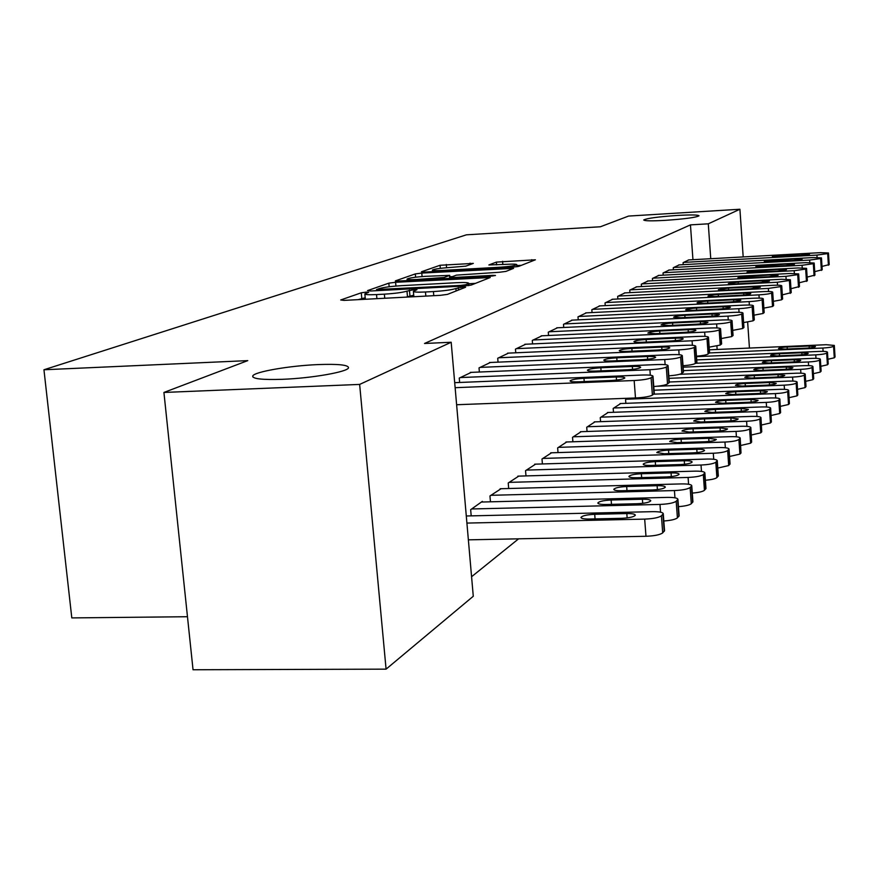 <?xml version="1.0" encoding="UTF-8"?>
<svg xmlns="http://www.w3.org/2000/svg" width="879" height="879" viewBox="0 0 879 879"><rect width="100%" height="100%" fill="white"/><g stroke="black" fill="none" stroke-linecap="round" stroke-linejoin="round"><path stroke-width="1.32" d="M366.191 292.136L361.269 292.795L340.722 299.97L344.019 300.387L440.28 295.344L447.455 294.377L465.628 287.235L463.101 286.972L455.904 288.532C451.575 289.872 444.082 290.883 433.424 291.564L425.469 291.982C417.525 292.344 413.493 292.125 413.372 291.301L416.943 289.718L414.339 289.576L406.977 291.136C402.461 292.476 394.924 293.487 384.376 294.157L376.531 294.575C368.806 294.926 364.917 294.707 364.862 293.905L368.708 292.278L366.191 292.136M365.214 297.783L358.105 299.651M413.723 295.223L407.482 296.739L406.977 291.136M665.392 220.343C685.016 218.959 696.223 217.443 699.025 215.794C698.146 214.806 690.861 214.685 677.182 215.454C657.844 216.816 646.691 218.333 643.725 219.981C644.439 220.981 651.669 221.101 665.392 220.343M282.631 379.299C311.77 378.212 347.732 371.861 348.502 367.829C348.534 364.928 338.382 363.851 318.055 364.587C289.784 365.697 254.317 371.784 252.756 375.959C252.251 378.849 262.206 379.959 282.631 379.299M473.32 263.403L440.049 265.271L421.426 271.776L424.623 272.083L512.402 267.205L518.764 266.37L535.388 259.799L496.382 262.107L488.856 264.964L507.062 264.293C513.336 263.986 516.588 264.118 516.808 264.7C515.072 265.722 509.238 266.568 499.316 267.26L441.687 270.468C435.621 270.765 432.523 270.633 432.391 270.062C434.27 269.029 440.159 268.172 450.037 267.48L465.782 266.139L473.32 263.403M692.949 259.701L690.454 224.881L424.513 343.48L451.18 342.25L473.276 596.259L386.079 669.15L359.643 384.42L451.18 342.25M690.454 224.881L708.287 223.815L739.909 209.246L743.184 256.921M386.079 669.15L193.039 669.754L163.923 392.452L247.779 360.621L43.95 369.762L466.452 234.814L600.39 226.771L628.573 216.069L739.909 209.246M163.923 392.452L359.643 384.42M395.583 282.28L388.837 283.159L367.499 290.619L370.762 290.993L464.233 286.005L471.133 285.082L490.229 277.522L395.583 282.28L395.924 286.06M395.385 280.873L415.306 273.918L421.777 273.072L513.567 268.359L505.952 271.402L499.437 272.259L456.41 275.127L450.784 277.27L454.443 277.445L492.833 275.347L495.481 275.479L490.68 276.193L395.418 281.203M43.95 369.762L71.803 617.915L187.469 616.717M679.214 264.876L673.259 267.721L673.413 269.809M658.854 275.402L652.405 278.478L652.57 280.753M636.759 286.818L629.738 290.158L629.935 292.641M612.707 299.256L605.038 302.903L605.246 305.628M620.717 403.527L613.19 408.438L613.498 412.295M586.403 312.847L577.997 316.847L578.239 319.846M594.962 421.865L586.722 427.238L587.062 431.49M557.528 327.768L548.276 332.174L548.551 335.492M566.702 441.983L557.649 447.894L558.022 452.597M525.686 344.238L515.457 349.106L515.764 352.798M535.575 464.156L525.554 470.683L525.983 475.913M490.405 362.478L479.022 367.894L479.374 372.026M501.085 488.713L489.955 495.965L490.46 501.81M471.573 576.734L518.588 538.838M482.417 502.019L482.362 501.36L470.661 509.677L471.199 515.874M471.287 372.366L459.256 378.091L459.64 382.475M518.775 476.11L508.227 482.989L508.688 488.515M508.512 353.116L497.723 358.247L498.052 362.148M551.529 452.795L542.002 459.003L542.409 463.958M542.013 335.8L532.289 340.426L532.575 343.92M581.162 431.688L572.537 437.313L572.888 441.785M572.306 320.132L563.494 324.329L563.747 327.482M608.125 412.493L600.258 417.624L600.577 421.667M599.852 305.892L591.831 309.716L592.05 312.572M627.496 398.275L625.562 399.648L625.848 403.34M624.991 292.894L617.662 296.388L617.86 298.992M648.043 280.994L641.307 284.192L641.494 286.576M669.238 270.029L663.041 272.984L663.205 275.171M688.806 259.92L683.082 262.656L683.225 264.656M717.154 349.468L716.923 346.139M710.748 258.712L708.287 223.815M747.655 322.143L749.435 348.062M406.186 297.135L407.482 296.739M475.484 283.368L468.815 283.73M376.684 289.521L460.783 285.411L465.606 284.763L468.782 283.335C468.573 282.533 464.53 282.324 456.651 282.697L401.351 285.675C391.177 286.323 383.837 287.301 379.332 288.587L376.684 289.521M449.817 276.742L452.432 276.599M425.48 276.325C415.229 277.039 409.087 277.951 407.076 279.061C407.186 279.665 410.339 279.819 416.558 279.511L444.027 277.5L449.696 275.358L425.48 276.325M521.434 265.326L516.885 265.579M468.364 539.838L645.977 536.278C654.459 535.926 660.03 534.795 662.7 532.894L664.524 530.564M466.288 515.984L652.438 511.666C659.272 511.611 662.887 512.292 663.271 513.721L661.426 515.808C658.745 517.643 653.163 518.753 644.681 519.115L466.903 523.082M626.815 513.556L594.709 514.292C586.853 514.698 582.261 515.742 580.953 517.423C581.173 518.544 583.942 519.082 589.249 519.039L621.629 518.313C629.529 517.907 634.1 516.863 635.33 515.182C635.045 514.05 632.21 513.512 626.815 513.556L627.145 517.907M454.696 382.673L642.142 375.036C649.021 374.828 652.647 375.223 652.998 376.223L651.097 377.75C648.361 379.124 642.714 380.036 634.166 380.508L455.135 387.694M456.619 404.736L635.484 397.967L634.166 380.508M616.3 377.003C621.739 376.838 624.584 377.157 624.837 377.948C623.563 379.168 618.937 380.025 610.982 380.508L578.371 381.816C573.02 381.98 570.251 381.662 570.053 380.882C571.416 379.651 576.053 378.794 583.975 378.311L616.3 377.003L616.542 380.08M654.284 393.407L652.394 395.132C649.669 396.561 644.032 397.506 635.484 397.967M481.406 502.041L667.304 497.393C673.984 497.327 677.522 497.964 677.918 499.316L676.182 501.272C673.633 503.008 668.238 504.063 659.975 504.425L471.649 508.974M679.126 515.709L677.412 517.885C675.435 519.412 670.897 520.456 663.81 521.005M642.395 499.239L611.136 500.008C603.51 500.404 599.082 501.404 597.841 502.986C598.072 504.041 600.786 504.546 605.983 504.491L637.506 503.722C645.164 503.326 649.581 502.338 650.746 500.755C650.46 499.69 647.669 499.184 642.395 499.239L642.703 503.348M500.129 488.746L681.346 483.911C687.883 483.835 691.355 484.428 691.751 485.713L690.125 487.537C687.697 489.185 682.456 490.196 674.424 490.559L490.889 495.306M692.916 501.678L691.301 503.711C689.477 505.128 685.191 506.106 678.456 506.656M657.118 485.702L626.661 486.516C619.266 486.9 614.981 487.845 613.795 489.339C614.036 490.339 616.706 490.812 621.783 490.746L652.493 489.955C659.92 489.559 664.194 488.625 665.315 487.131C665.018 486.12 662.283 485.637 657.118 485.702L657.415 489.603M470.265 372.41L657.426 364.543C664.15 364.335 667.699 364.697 668.062 365.653L666.282 367.07C663.678 368.367 658.217 369.246 649.9 369.718L460.266 377.563M632.32 366.466C637.627 366.29 640.417 366.587 640.681 367.334C639.472 368.488 635.012 369.301 627.287 369.773L595.544 371.081C590.314 371.246 587.601 370.96 587.392 370.213C588.677 369.059 593.16 368.257 600.84 367.785L632.32 366.466L632.539 369.367M669.293 382.365L667.524 383.969C665.502 385.123 660.92 385.98 653.767 386.54M489.438 362.522L671.864 354.644C678.434 354.424 681.906 354.764 682.291 355.654L680.61 356.995C678.127 358.225 672.842 359.061 664.744 359.522L479.978 367.4M647.438 356.511C652.636 356.336 655.371 356.61 655.646 357.313C654.492 358.401 650.174 359.17 642.692 359.632L611.773 360.95C606.653 361.126 603.983 360.851 603.763 360.148C604.994 359.061 609.323 358.291 616.772 357.83L647.438 356.511L647.647 359.258M683.477 371.927L681.807 373.432C679.939 374.498 675.61 375.3 668.82 375.86M517.874 476.143L694.641 471.155C701.035 471.056 704.431 471.616 704.848 472.836L703.31 474.561C700.981 476.11 695.915 477.077 688.092 477.44L509.117 482.362M705.958 488.394L704.442 490.306C702.76 491.614 698.706 492.548 692.289 493.097M671.051 472.902L641.362 473.737C634.177 474.122 630.023 475.023 628.903 476.429C629.144 477.374 631.759 477.813 636.737 477.747L666.678 476.923C673.896 476.539 678.028 475.638 679.093 474.231C678.786 473.276 676.116 472.825 671.051 472.902L671.325 476.594M534.707 464.178L707.243 459.058C713.495 458.948 716.835 459.475 717.253 460.629L715.803 462.255C713.572 463.738 708.65 464.661 701.024 465.024L526.4 470.089M718.33 475.814L716.89 477.605C715.33 478.824 711.485 479.703 705.376 480.253M684.269 460.761L655.294 461.618C648.306 462.002 644.285 462.859 643.208 464.189C643.461 465.09 646.032 465.507 650.91 465.43L680.115 464.573C687.125 464.2 691.136 463.343 692.147 462.013C691.839 461.101 689.213 460.684 684.269 460.761L684.521 464.266M507.59 353.16L685.51 345.271C691.949 345.051 695.355 345.359 695.739 346.216L694.157 347.469C691.784 348.633 686.664 349.435 678.775 349.897L498.635 357.775M661.744 347.095C666.831 346.919 669.512 347.161 669.798 347.842C668.699 348.864 664.513 349.6 657.25 350.051L627.112 351.369C622.101 351.545 619.486 351.292 619.255 350.633C620.42 349.6 624.617 348.864 631.847 348.414L661.744 347.095L661.942 349.699M696.882 362.06L695.311 363.466C693.586 364.455 689.488 365.224 683.027 365.763M524.818 344.271L698.442 336.393C704.749 336.174 708.089 336.459 708.474 337.261L706.991 338.448C704.716 339.558 699.75 340.327 692.07 340.777L516.325 348.655M675.303 338.173C680.28 337.997 682.917 338.228 683.203 338.865C682.159 339.832 678.105 340.536 671.04 340.975L641.648 342.294C636.737 342.469 634.166 342.239 633.935 341.612C635.045 340.634 639.11 339.931 646.142 339.492L675.303 338.173L675.479 340.645M709.573 352.71L708.1 354.028C706.496 354.951 702.618 355.676 696.454 356.215M550.704 452.817L719.198 447.576C725.329 447.466 728.603 447.96 729.021 449.048L727.647 450.586C725.516 451.993 720.736 452.872 713.298 453.234L542.804 458.431M730.053 463.87L728.702 465.551L717.78 468.067M696.805 449.246L668.512 450.125C661.722 450.498 657.822 451.312 656.789 452.575L664.359 453.74L692.861 452.872C699.673 452.498 703.574 451.674 704.54 450.422C704.233 449.554 701.651 449.158 696.805 449.246L697.047 452.575M541.178 335.833L710.715 327.977C716.89 327.746 720.165 328.01 720.56 328.779L719.154 329.9C716.978 330.943 712.155 331.691 704.661 332.13L533.103 339.997M688.158 329.702C693.037 329.526 695.63 329.735 695.915 330.35C694.915 331.262 690.982 331.932 684.115 332.372L655.437 333.69L647.856 333.053C648.911 332.13 652.855 331.46 659.7 331.02L688.158 329.702L688.323 332.064M721.626 343.843L720.22 345.084L709.177 347.15M565.922 442.005L730.57 436.665C736.569 436.544 739.777 437.006 740.195 438.05L738.898 439.5C736.855 440.84 732.207 441.687 724.955 442.049L558.407 447.345M740.195 438.05L741.008 452.982L739.92 454.102L729.537 456.487M708.716 438.291L681.093 439.192C674.479 439.555 670.688 440.335 669.699 441.533L677.138 442.631L704.969 441.741C711.605 441.379 715.385 440.599 716.319 439.401L708.716 438.291L708.946 441.467M556.748 327.812L722.373 319.967C728.416 319.736 731.636 319.989 732.042 320.714L730.702 321.78C728.625 322.769 723.922 323.483 716.627 323.922L549.056 331.779M700.376 321.67L707.991 322.263C707.035 323.131 703.211 323.769 696.531 324.197L668.523 325.505L661.074 324.922C662.096 324.043 665.93 323.406 672.578 322.978L700.376 321.67L700.541 323.901M733.064 335.415L731.735 336.58L721.252 338.547M580.426 431.71L741.382 426.282C747.271 426.15 750.413 426.59 750.842 427.59L749.611 428.963C747.644 430.238 743.118 431.051 736.042 431.402L573.262 436.797M750.842 427.59L751.633 442.148L750.589 443.214L740.711 445.488M720.055 427.875L693.059 428.787C686.62 429.15 682.928 429.897 681.983 431.029L689.29 432.061L716.484 431.16C722.945 430.798 726.625 430.051 727.515 428.919L720.055 427.875L720.264 430.897M594.248 421.887L751.688 416.382C757.456 416.261 760.555 416.668 760.972 417.613L759.808 418.92C757.918 420.14 753.512 420.92 746.59 421.272L587.414 426.744M760.972 417.613L761.741 431.831L760.753 432.842L751.347 435.006M730.856 417.954L704.453 418.876C698.179 419.228 694.597 419.942 693.696 421.03L700.871 421.997L727.46 421.074C733.756 420.722 737.327 420.008 738.195 418.931L730.856 417.954L731.064 420.832M607.444 412.515L761.511 406.955C767.169 406.812 770.213 407.208 770.63 408.109L769.521 409.35C767.708 410.504 763.422 411.262 756.654 411.614L600.928 417.151M770.63 408.109L771.388 421.986L770.443 422.953L761.478 425.018M741.162 408.482L715.341 409.416C709.221 409.768 705.727 410.449 704.848 411.482L711.913 412.394L737.92 411.471C744.052 411.119 747.546 410.427 748.37 409.405L741.162 408.482L741.349 411.24M620.069 403.549L770.894 397.945C776.454 397.802 779.442 398.165 779.86 399.033L778.805 400.209C777.058 401.318 772.872 402.044 766.257 402.395L613.828 407.988M779.86 399.033L780.596 412.592L779.695 413.515L771.136 415.481M751.007 399.44L725.724 400.384C719.758 400.725 716.352 401.384 715.517 402.373L722.45 403.23L747.897 402.296C753.896 401.945 757.291 401.285 758.083 400.308L751.007 399.44L751.182 402.077M653.723 394.155L779.86 389.331C785.321 389.188 788.254 389.529 788.672 390.364L787.672 391.474C785.98 392.539 781.903 393.243 775.432 393.594L626.167 399.22M788.672 390.364L789.397 403.615L788.529 404.494L780.354 406.373M760.412 390.803L735.657 391.748C729.823 392.089 726.504 392.726 725.702 393.66L732.526 394.473L757.445 393.528C763.291 393.188 766.598 392.55 767.367 391.616L760.412 390.803L760.577 393.32M657.173 386.244L788.441 381.09C793.803 380.948 796.693 381.266 797.11 382.057L796.143 383.123C794.517 384.145 790.54 384.826 784.2 385.167L654.042 390.21M797.11 382.057L797.813 395.023L796.989 395.869L789.155 397.66M769.411 382.53L745.161 383.486C739.47 383.815 736.228 384.431 735.448 385.321L742.162 386.09L766.565 385.145C772.278 384.804 775.509 384.2 776.256 383.31L769.411 382.53L769.564 384.947M668.996 378.333L796.66 373.201C801.923 373.048 804.768 373.355 805.186 374.113L804.263 375.135C802.692 376.113 798.802 376.761 792.594 377.102L669.271 382.002M805.186 374.113L805.999 386.551L805.076 387.606L797.583 389.32M778.025 374.619L754.259 375.564C748.699 375.893 745.535 376.487 744.788 377.344L751.391 378.069L775.311 377.113C780.893 376.783 784.035 376.19 784.76 375.344L778.025 374.619L778.179 376.926M683.379 370.619L804.549 365.642C809.713 365.477 812.504 365.774 812.921 366.499L812.042 367.477C810.526 368.411 806.724 369.048 800.648 369.378L679.599 374.3M812.921 366.499L813.712 378.684L812.833 379.684L805.658 381.332M786.287 367.026L762.994 367.982C757.555 368.301 754.468 368.872 753.732 369.696L760.236 370.378L783.683 369.422C789.144 369.092 792.221 368.532 792.913 367.708L786.287 367.026L786.43 369.235M695.575 363.269L812.108 358.379C817.184 358.225 819.931 358.489 820.349 359.192L819.503 360.126C818.03 361.027 814.317 361.643 808.361 361.972L683.126 367.169M820.349 359.192L821.118 371.136L820.283 372.092L813.383 373.674M794.209 359.742L771.366 360.698C766.048 361.016 763.027 361.566 762.324 362.357L768.729 362.994L791.715 362.038C797.055 361.719 800.055 361.17 800.736 360.39L794.209 359.742L794.352 361.862M571.559 320.165L733.471 312.364C739.393 312.122 742.546 312.353 742.953 313.056L741.689 314.056C739.689 315.001 735.119 315.693 727.988 316.121L564.241 323.944M712.001 314.012L719.483 314.572C718.561 315.385 714.847 316.011 708.342 316.418L680.983 317.737L673.666 317.187C674.632 316.363 678.357 315.737 684.84 315.319L712.001 314.012L712.144 316.143M742.953 313.056L743.942 327.46L742.689 328.504L732.712 330.372M585.689 312.88L744.03 305.112C749.842 304.881 752.94 305.09 753.347 305.749L752.138 306.705C750.226 307.606 745.777 308.265 738.81 308.694L578.712 316.484M723.065 306.727L730.416 307.243C729.526 308.024 725.922 308.617 719.582 309.023L692.839 310.331L685.642 309.826C686.576 309.034 690.202 308.441 696.509 308.035L723.065 306.727L723.208 308.76M753.347 305.749L754.303 319.813L753.105 320.813L743.612 322.593M599.17 305.925L754.105 298.201C759.797 297.959 762.851 298.157 763.247 298.794L762.115 299.695C760.258 300.563 755.929 301.2 749.128 301.618L592.501 309.364M733.624 299.783L740.843 300.255C739.986 301.003 736.481 301.574 730.295 301.969L704.145 303.266L697.069 302.794C697.959 302.046 701.486 301.475 707.65 301.079L733.624 299.783L733.756 301.728M763.247 298.794L764.181 312.539L763.038 313.484L753.984 315.176M612.048 299.289L763.719 291.597C769.301 291.367 772.3 291.553 772.707 292.147L771.619 293.004C769.839 293.839 765.62 294.454 758.962 294.861L605.686 302.574M743.7 293.157L750.798 293.586C749.974 294.3 746.546 294.85 740.525 295.245L714.924 296.531L707.969 296.091C708.837 295.377 712.276 294.828 718.275 294.443L743.7 293.157L743.821 295.003M772.707 292.147L773.608 305.584L772.52 306.485L763.884 308.1M624.376 292.927L772.905 285.301C778.387 285.06 781.332 285.225 781.739 285.807L780.706 286.62L768.367 288.411L618.278 296.069M753.325 286.818L760.302 287.224L750.292 288.817L725.241 290.092L718.396 289.685L728.438 288.092L753.325 286.818L753.446 288.587M781.739 285.807L782.607 298.948L781.574 299.805L773.322 301.343M636.165 286.851L781.695 279.269L790.375 279.731L789.386 280.511L777.344 282.247L630.331 289.861M762.532 280.753L769.4 281.126L759.632 282.664L735.097 283.939L728.361 283.565L738.162 282.027L762.532 280.753L762.653 282.456M790.375 279.731L791.221 292.597L782.343 294.883M647.471 281.016L790.1 273.49L798.648 273.929L797.703 274.666L785.947 276.347L641.879 283.906M771.355 274.951L778.102 275.303L768.576 276.786L737.91 277.698L747.469 276.215L771.355 274.951L771.465 276.577M798.648 273.929L799.461 286.521L790.968 288.708M658.305 275.424L798.165 267.963L806.57 268.359L805.669 269.073L794.176 270.699L652.943 278.193M779.805 269.392L786.441 269.71L777.135 271.139L747.051 272.072L756.39 270.633L779.805 269.392L779.904 270.952M806.57 268.359L807.361 280.698L799.22 282.785M668.71 270.062L805.9 262.645L814.163 263.019L813.306 263.7L802.077 265.282L663.568 272.721M787.914 264.052L794.44 264.348L785.354 265.733L755.83 266.689L764.95 265.293L787.914 264.052L788.013 265.546M814.163 263.019L814.943 275.105L807.131 277.105M696.487 356.665L819.36 351.413C824.359 351.248 827.062 351.501 827.469 352.182L826.667 353.072C825.249 353.929 821.612 354.534 815.767 354.863L696.728 359.907M827.469 352.182L828.216 363.884L827.425 364.807L820.799 366.312M801.824 352.743L779.409 353.71C774.201 354.017 771.257 354.556 770.564 355.303L776.871 355.918L799.429 354.951C804.648 354.644 807.592 354.105 808.24 353.358L801.824 352.743L801.956 354.786M678.709 264.909L813.328 257.558L821.458 257.899L820.634 258.547L809.647 260.074L673.764 267.458M795.693 258.931L802.12 259.206L793.232 260.547L764.258 261.502L773.168 260.162L795.693 258.931L795.781 260.371M821.458 257.899L822.217 269.743L814.723 271.655M709.375 349.809L826.337 344.711L834.325 345.436L833.556 346.293C832.171 347.128 828.611 347.699 822.887 348.029L709.529 352.929M834.325 345.436L835.05 356.929L834.281 357.808L827.93 359.247M809.141 346.029L787.144 346.985C782.035 347.293 779.157 347.809 778.497 348.534L784.705 349.106L806.834 348.15C811.943 347.842 814.822 347.326 815.459 346.601L809.141 346.029L809.273 347.985M688.323 259.953L820.459 252.658L828.468 252.976L827.677 253.591L816.932 255.086L683.565 262.403M803.164 254.009L809.504 254.262L800.813 255.558L772.344 256.536L781.057 255.229L803.164 254.009L803.263 255.393M828.468 252.976L829.205 264.59L821.997 266.425M361.785 298.333L361.269 292.795M458.442 290.059L458.234 287.631M409.944 295.805L409.438 290.224M376.904 298.662L376.531 294.575M384.749 298.256L384.376 294.157M425.832 296.102L425.469 291.982M433.786 295.685L433.424 291.564M456.124 290.971L455.904 288.532M486.581 279.017L486.439 277.335M389.166 286.763L388.837 283.159M379.047 290.553L378.981 289.784M460.849 286.18L460.783 285.411M468.144 285.653L467.991 283.829M415.602 277.204L415.306 273.918M422.085 276.555L421.777 273.072M509.996 269.82L509.864 268.194M454.509 278.171L454.443 277.445M492.888 276.006L492.833 275.347M416.624 280.225L416.558 279.511M437.456 279.093L437.39 278.379M444.137 278.731L444.027 277.5M449.696 278.423L449.444 275.512M441.752 271.128L441.687 270.468M499.371 267.93L499.316 267.26M496.613 264.876L496.382 262.107M502.843 264.535L502.568 261.305M531.872 261.228L531.751 259.657M440.324 268.359L440.049 265.271M446.565 267.721L446.279 264.469M470.188 264.535L470.067 263.129M644.681 519.115L645.977 536.278M661.426 515.808L662.7 532.894M662.942 514.314L664.216 531.356M595.072 518.907L594.709 514.292M653.954 393.99L652.657 376.651M652.394 395.132L651.097 377.75M583.975 378.311L584.238 381.585M659.975 504.425L660.558 512.182M676.182 501.272L677.412 517.885M677.61 499.865L678.841 516.434M611.476 504.359L611.136 500.008M674.424 490.559L674.962 497.811M690.125 487.537L691.301 503.711M691.476 486.208L692.652 502.338M626.98 490.614L626.661 486.516M650.306 375.201L649.9 369.718M668.996 382.892L667.754 366.038M667.524 383.969L666.282 367.07M600.84 367.785L601.082 370.861M665.128 364.653L664.744 359.522M683.192 372.41L681.994 356.017M681.807 373.432L680.61 356.995M616.772 357.83L617.003 360.731M688.092 477.44L688.587 484.252M703.31 474.561L704.442 490.306M704.584 473.298L705.716 488.999M641.648 477.616L641.362 473.737M701.024 465.024L701.486 471.419M715.803 462.255L716.89 477.605M717.011 461.057L718.099 476.363M655.569 465.288L655.294 461.618M679.126 354.698L678.775 349.897M696.618 362.5L695.476 346.546M695.311 363.466L694.157 347.469M631.847 348.414L632.056 351.15M692.388 345.293L692.07 340.777M709.342 353.116L708.232 337.58M708.1 354.028L706.991 338.448M646.142 339.492L646.329 342.085M713.298 453.234L713.726 459.267M727.647 450.586L728.702 465.551M728.801 449.455L729.845 464.376M668.776 453.608L668.512 450.125M704.969 336.382L704.661 332.13M721.395 344.216L720.33 329.065M720.22 345.084L719.154 329.9M659.7 331.02L659.876 333.482M724.955 442.049L725.351 447.741M738.898 439.5L739.92 454.102M739.997 438.423L741.008 452.982M681.335 442.5L681.093 439.192M716.901 327.933L716.627 323.922M732.855 335.756L731.822 320.989M731.735 336.58L730.702 321.78M672.578 322.978L672.754 325.307M736.042 431.402L736.415 436.786M749.611 428.963L750.589 443.214M750.655 427.93L751.633 442.148M693.278 431.93L693.059 428.787M746.59 421.272L746.941 426.37M759.808 418.92L760.753 432.842M760.796 417.943L761.741 431.831M704.672 421.865L704.453 418.876M756.654 411.614L756.984 416.459M769.521 409.35L770.443 422.953M770.476 408.416L771.388 421.986M715.539 412.262L715.341 409.416M766.257 402.395L766.565 406.999M778.805 400.209L779.695 413.515M779.706 399.319L780.596 412.592M725.911 403.098L725.724 400.384M775.432 393.594L775.717 397.967M787.672 391.474L788.529 404.494M788.529 390.628L789.397 403.615M735.833 394.341L735.657 391.748M784.2 385.167L784.475 389.342M796.143 383.123L796.989 395.869M796.978 382.31L797.813 395.023M745.337 385.969L745.161 383.486M792.594 377.102L792.858 381.09M804.263 375.135L805.076 387.606M805.054 374.355L805.867 386.793M754.424 377.948L754.259 375.564M800.648 369.378L800.89 373.179M812.042 367.477L812.833 379.684M812.8 366.719L813.591 378.915M763.148 370.257L762.994 367.982M808.361 361.972L808.603 365.609M819.503 360.126L820.283 372.092M820.239 359.401L821.008 371.356M771.509 362.884L771.366 360.698M728.262 319.912L727.988 316.121M743.744 327.724L742.755 313.298M742.689 328.504L741.689 314.056M684.84 315.319L684.994 317.539M739.063 312.287L738.81 308.694M754.127 320.066L753.16 305.98M753.105 320.813L752.138 306.705M696.509 308.035L696.662 310.144M749.358 305.024L749.128 301.618M764.005 312.77L763.082 299.014M763.038 313.484L762.115 299.695M707.65 301.079L707.793 303.09M759.181 298.102L758.962 294.861M773.443 305.804L772.542 292.355M772.52 306.485L771.619 293.004M718.275 294.443L718.407 296.355M768.565 291.498L768.367 288.411M782.464 299.146L781.585 285.994M781.574 299.805L780.706 286.62M728.438 288.092L728.57 289.927M777.541 285.192L777.344 282.247M791.078 292.784L790.232 279.918M790.243 293.41L789.386 280.511M738.162 282.027L738.283 283.774M786.134 279.148L785.947 276.347M799.341 286.697L798.517 274.094M798.528 287.29L797.703 274.666M747.469 276.215L747.579 277.885M794.352 273.38L794.176 270.699M807.241 280.862L806.45 268.524M806.472 281.434L805.669 269.073M756.39 270.633L756.5 272.237M802.241 267.842L802.077 265.282M814.833 275.27L814.053 263.173M814.086 275.819L813.306 263.7M764.95 265.293L765.049 266.831M815.767 354.863L815.998 358.346M826.667 353.072L827.425 364.807M827.37 352.38L828.117 364.093M779.552 355.797L779.409 353.71M809.812 262.524L809.647 260.074M822.107 269.897L821.349 258.041M821.393 270.424L820.634 258.547M773.168 260.162L773.267 261.634M822.887 348.029L823.096 351.369M833.556 346.293L834.281 357.808M834.226 345.634L834.951 357.116M787.276 348.996L787.144 346.985M817.074 257.426L816.932 255.086M829.095 264.733L828.359 253.108M828.414 265.238L827.677 253.591M781.057 255.229L781.156 256.646M252.866 377.014L252.756 375.959M365.356 299.267L364.873 294.102M413.855 296.728L413.394 291.487M376.553 290.685L376.465 289.685M468.968 285.543L468.782 283.335M450.883 278.368L450.795 277.314M407.23 280.742L407.087 279.192M449.96 278.412L449.696 275.358M432.523 271.644L432.402 270.183M516.984 266.755L516.808 264.7M663.271 513.721L664.535 530.751M654.295 393.539L652.998 376.223M677.918 499.316L679.137 515.874M691.751 485.713L692.927 501.821M669.304 382.475L668.062 365.653M683.477 372.026L682.291 355.654M704.848 472.836L705.969 488.526M717.253 460.629L718.33 475.924M696.882 362.148L695.739 346.216M709.584 352.787L708.474 337.261M729.021 449.048L730.064 463.958M721.626 343.909L720.56 328.779M733.064 335.481L732.042 320.714"/></g></svg>
